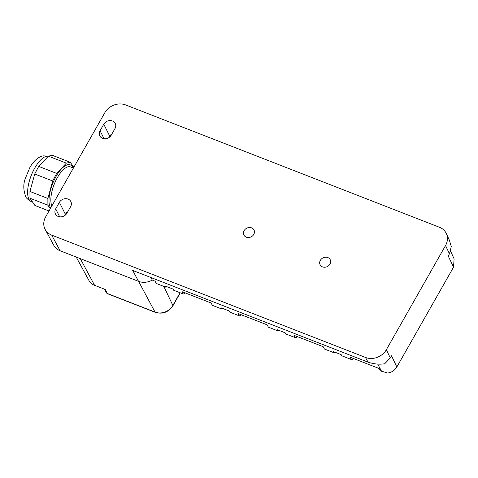 <?xml version="1.0" encoding="UTF-8"?>
<svg xmlns="http://www.w3.org/2000/svg" width="478" height="478" viewBox="0 0 478 478"><rect width="100%" height="100%" fill="white"/><g stroke="black" fill="none" stroke-linecap="round" stroke-linejoin="round"><path stroke-width="0.72" d="M386.367 349.681L445.532 245.537A15.762 13.569 153.4 0 0 446.35 233.605A15.762 13.569 153.4 0 0 439.479 227.277L125.666 104.945A15.762 13.569 153.4 0 0 104.825 112.718L45.661 216.863A15.762 13.569 153.4 0 0 45.201 229.512A15.762 13.569 153.4 0 0 51.714 235.122L365.527 357.46A15.762 13.569 153.4 0 0 386.367 349.681L390.281 357.95L391.518 355.775L396.83 366.996L453.526 267.19L454.1 258.813L450.611 251.195M453.526 267.19L448.215 255.975L449.445 253.806L451.298 246.576L449.386 240.231L446.35 233.605M246.307 237.178A5.646 4.864 153.4 0 1 243.905 235.039A5.646 4.864 153.4 0 1 245.262 229.219A5.646 4.864 153.4 0 1 251.607 227.845A5.646 4.864 153.4 0 1 254.009 229.984A5.646 4.864 153.4 0 1 252.659 235.803A5.646 4.864 153.4 0 1 246.307 237.178M322.519 266.885A5.646 4.864 153.4 0 1 320.117 264.746A5.646 4.864 153.4 0 1 321.473 258.927A5.646 4.864 153.4 0 1 327.818 257.558A5.646 4.864 153.4 0 1 330.22 259.697A5.646 4.864 153.4 0 1 328.864 265.511A5.646 4.864 153.4 0 1 322.519 266.885M59.684 216.827L55.693 208.844A6.567 5.652 153.4 0 0 55.424 213.971A6.567 5.652 153.4 0 0 58.214 216.456A6.567 5.652 153.4 0 0 66.896 213.218L70.595 206.705A6.567 5.652 153.4 0 0 70.869 201.585A6.567 5.652 153.4 0 0 68.073 199.099A6.567 5.652 153.4 0 0 59.392 202.337L65.372 214.299A6.567 5.652 153.4 0 1 67.655 211.879M55.693 208.844L59.392 202.337M112.444 120.988A6.567 5.652 153.4 0 1 115.24 123.473A6.567 5.652 153.4 0 1 114.965 128.6L111.272 135.107A6.567 5.652 153.4 0 1 102.585 138.345A6.567 5.652 153.4 0 1 99.794 135.86A6.567 5.652 153.4 0 1 100.063 130.739L103.762 124.232A6.567 5.652 153.4 0 1 112.444 120.988M45.201 229.512L53.823 245.369A15.141 13.031 153.4 0 0 60.085 250.759L138.536 281.339L132.693 270.423L368.048 362.175C374.035 364.105 379.604 364.63 384.742 363.74L390.281 357.95M150.946 277.539L152.267 280.066L155.063 281.16L156.306 283.478L165.83 287.188L165.209 286.029L173.054 289.088L173.675 290.248L183.205 293.964L181.963 291.646L211.103 303.004L212.34 305.322L221.87 309.033L221.248 307.88L229.093 310.933L229.715 312.092L239.239 315.809L238.002 313.49L267.142 324.849L268.379 327.167L277.903 330.884L277.288 329.724L285.133 332.784L285.748 333.937L295.279 337.653L294.036 335.335L323.176 346.699L324.419 349.012L333.943 352.728L333.321 351.569L341.167 354.628L341.788 355.787L351.312 359.498L350.075 357.18L379.215 368.544L380.452 370.856L387.706 373.055C391.733 372.392 394.768 370.366 396.83 366.996M353.212 358.404L352.65 359.39L351.312 359.498M333.943 352.728L335.413 352.382M297.179 336.56L296.617 337.546L295.279 337.653M277.903 330.884L279.379 330.537M241.139 314.715L240.577 315.701L239.239 315.809M221.87 309.033L223.34 308.692M185.1 292.871L184.544 293.856L183.205 293.964M165.83 287.188L167.306 286.848M64.614 215.632L65.372 214.299M108.984 137.521L109.743 136.188A6.567 5.652 153.4 0 1 112.025 133.774M138.536 281.339A15.141 13.031 -26.6 0 0 152.267 280.066M67.034 212.34L67.428 212.286M76.205 257.045L88.938 280.455A13.635 11.735 -26.6 0 0 94.572 285.306L80.304 258.64M138.584 281.363L155.033 312.098L107.401 293.528L105.22 289.459L94.572 285.306M67.93 177.661L67.428 178.545M73.403 168.029L70.595 166.93A22.329 8.968 111.3 0 0 68.468 166.738A22.329 8.968 111.3 0 0 54.731 182.996A22.329 8.968 111.3 0 0 51.881 205.916M50.668 208.049A24.151 9.703 -68.7 0 1 52.765 183.325A24.151 9.703 -68.7 0 1 68.061 164.677A24.151 9.703 -68.7 0 1 73.14 167.921M73.779 167.366L70.35 162.323L66.352 163.141L56.637 173.389L52.664 180.971L47.872 198.454L47.902 205.211L50.286 208.719M49.013 210.965L34.894 205.462L29.971 198.221L29.941 191.463L34.733 173.98L38.7 166.398L48.415 156.151L52.419 155.332L70.35 162.323M48.415 156.151L66.352 163.141M29.971 198.221L47.902 205.211M29.941 191.463L47.872 198.454M34.733 173.98L52.664 180.971M38.7 166.398L56.637 173.389M449.445 253.806L445.532 245.537M368.048 362.175L365.527 357.46M381.575 371.292L377.716 364.081M60.085 250.759L51.714 235.122M103.762 124.232L109.743 136.188M104.055 138.716L100.063 130.739M180.075 292.739L172.851 305.454A2.629 0.819 29.6 0 1 172.881 305.854C168.465 312.265 162.604 314.428 155.302 312.355A2.629 1.058 111.3 0 1 155.033 312.098A13.474 11.597 -26.6 0 0 172.851 305.454L163.834 286.412M107.669 293.791A2.629 1.058 -68.7 0 1 107.401 293.528A2.629 2.276 151.8 0 1 106.307 292.578A2.629 2.629 0 0 0 107.669 293.791L155.302 312.355M48.344 156.228A24.3 9.763 111.3 0 0 46.808 156.234A24.3 9.763 111.3 0 0 30.245 178.169A24.3 9.763 111.3 0 0 31.47 201.728C27.658 199.404 25.704 197.593 25.615 196.309C23.386 190.142 23.219 184.371 25.119 178.993L29.995 167.216C35.306 158.236 40.839 156.157 43.462 155.864L48.386 156.186M172.881 305.854L180.284 292.823M104.485 289.166L106.307 292.578M31.47 201.728L32.671 202.194"/></g></svg>
